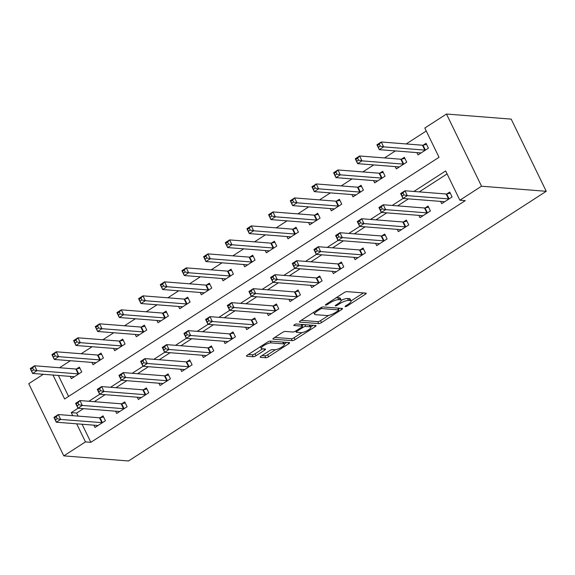 <?xml version="1.0" encoding="UTF-8"?>
<svg xmlns="http://www.w3.org/2000/svg" width="575" height="575" viewBox="0 0 575 575"><rect width="100%" height="100%" fill="white"/><g stroke="black" fill="none" stroke-linecap="round" stroke-linejoin="round"><path stroke-width="0.86" d="M345.302 306.676A1.545 0.41 154.1 0 0 347.235 305.965L365.312 294.292A2.207 0.589 154.1 0 0 366.239 293.243A2.207 0.589 154.1 0 0 365.952 293.113L346.897 291.618A2.207 0.589 154.1 0 0 344.137 292.632L326.061 304.304A1.545 0.41 154.1 0 0 325.407 305.037A1.545 0.41 154.1 0 0 325.608 305.131A1.545 0.41 154.1 0 0 327.542 304.419L329.877 302.91A7.072 1.89 154.1 0 1 338.711 299.661L340.299 299.783A7.072 1.89 154.1 0 1 341.212 300.207A7.072 1.89 154.1 0 1 338.244 303.564L335.908 305.073A1.545 0.41 154.1 0 0 335.254 305.807A1.545 0.41 154.1 0 0 335.455 305.9A1.545 0.41 154.1 0 0 337.388 305.188L339.724 303.679A7.072 1.89 154.1 0 1 348.558 300.43L350.146 300.56A7.072 1.89 154.1 0 1 351.059 300.984A7.072 1.89 154.1 0 1 348.091 304.34L345.748 305.85A1.545 0.41 154.1 0 0 345.101 306.583A1.545 0.41 154.1 0 0 345.302 306.676M261.122 356.148A2.207 0.589 154.1 0 0 260.195 357.197A2.207 0.589 154.1 0 0 260.482 357.327L265.83 357.751A2.207 0.589 154.1 0 0 268.59 356.73L288.664 343.771A2.207 0.589 154.1 0 0 289.592 342.722A2.207 0.589 154.1 0 0 289.304 342.592L270.25 341.097A2.207 0.589 154.1 0 0 267.49 342.111L247.415 355.07A2.207 0.589 154.1 0 0 246.481 356.119A2.207 0.589 154.1 0 0 246.768 356.256L253.23 356.759A2.207 0.589 154.1 0 0 255.99 355.745L264.579 350.197A2.207 0.589 154.1 0 0 265.506 349.147A2.207 0.589 154.1 0 0 265.219 349.018L262.02 348.766A5.908 1.581 154.1 0 1 261.258 348.407A5.908 1.581 154.1 0 1 264.766 344.986A5.908 1.581 154.1 0 1 271.12 342.887L283.669 343.872A5.908 1.581 154.1 0 1 284.431 344.231A5.908 1.581 154.1 0 1 280.916 347.652A5.908 1.581 154.1 0 1 274.562 349.751L272.478 349.586A2.207 0.589 154.1 0 0 269.718 350.599L261.122 356.148M82.081 424.249L90.857 442.319L85.467 441.895L63.803 455.882L128.52 460.963L546.25 191.303L511.197 119.118L446.48 114.037L424.817 128.024L439.027 157.291L64.623 398.978L53.008 375.051M90.857 442.319L465.261 200.632L459.863 200.208L481.534 186.221L546.25 191.303M318.737 323.588A2.207 0.589 154.1 0 0 321.497 322.575L341.579 309.616A2.207 0.589 154.1 0 0 342.506 308.567A2.207 0.589 154.1 0 0 342.218 308.437L323.164 306.935A2.207 0.589 154.1 0 0 320.404 307.956L300.322 320.915A2.207 0.589 154.1 0 0 299.395 321.964A2.207 0.589 154.1 0 0 299.683 322.093L318.737 323.588L317.795 321.641A2.207 0.589 154.1 0 0 320.555 320.627L328.692 315.373M315.122 326.693L295.04 339.652A2.207 0.589 154.1 0 1 292.28 340.666L273.226 339.171A2.207 0.589 154.1 0 1 272.938 339.042A2.207 0.589 154.1 0 1 273.865 337.992L282.462 332.443A2.207 0.589 154.1 0 1 285.222 331.43L292.948 332.034A2.207 0.589 154.1 0 0 295.708 331.02L301.408 327.34A2.207 0.589 154.1 0 0 302.335 326.291A2.207 0.589 154.1 0 0 302.055 326.162L294.005 325.529A1.545 0.41 154.1 0 1 293.803 325.436A1.545 0.41 154.1 0 1 294.723 324.544A1.545 0.41 154.1 0 1 296.384 323.991L315.761 325.515A2.207 0.589 154.1 0 1 316.049 325.644A2.207 0.589 154.1 0 1 315.122 326.693L314.496 325.414M447.098 173.916L419.261 191.885M408.451 198.871L397.598 205.872M386.781 212.858L375.928 219.858M365.118 226.845L354.265 233.845M343.447 240.824L332.594 247.832M321.784 254.811L310.931 261.819M300.114 268.798L289.261 275.806M278.451 282.785L267.598 289.793M256.781 296.772L245.928 303.78M235.118 310.759L224.264 317.767M213.447 324.746L202.594 331.753M191.784 338.732L180.931 345.74M170.114 352.719L159.261 359.727M148.451 366.706L137.597 373.714M126.78 380.693L115.927 387.701M105.117 394.68L94.264 401.688M83.447 408.667L76.647 413.058L78.135 416.106M440.587 201.387L441.693 203.672L452.094 196.959L449.722 192.086L446.904 193.904M418.916 215.373L420.023 217.659L430.423 210.946L428.059 206.066L425.241 207.891M397.253 229.36L398.36 231.646L408.76 224.933L406.388 220.053L403.571 221.878M375.583 243.347L376.69 245.633L387.09 238.92L384.725 234.039L381.908 235.865M353.92 257.334L355.027 259.62L365.427 252.907L363.055 248.026L360.238 249.852M332.249 271.321L333.356 273.607L343.757 266.893L341.392 262.013L338.574 263.839M310.586 285.308L311.693 287.593L322.093 280.88L319.722 276L316.904 277.818M288.916 299.295L290.03 301.58L300.423 294.867L298.058 289.987L295.241 291.805M267.253 313.282L268.36 315.567L278.76 308.854L276.388 303.974L273.571 305.792M245.583 327.268L246.697 329.554L257.09 322.841L254.725 317.961L251.908 319.779M223.919 341.255L225.026 343.541L235.427 336.828L233.062 331.947L230.237 333.766M202.249 355.242L203.363 357.528L213.763 350.815L211.392 345.934L208.574 347.753M180.586 369.229L181.693 371.515L192.093 364.802L189.728 359.921L186.904 361.74M158.916 383.216L160.03 385.502L170.43 378.788L168.058 373.908L165.241 375.727M137.252 397.203L138.359 399.488L148.76 392.768L146.395 387.895L143.57 389.713M115.582 411.19L116.696 413.468L127.097 406.755L124.725 401.882L121.907 403.7M93.919 425.177L95.026 427.455L105.426 420.742L103.062 415.869L100.237 417.687M426.255 130.999L406.194 143.951M395.384 150.93L384.531 157.938M373.714 164.917L362.861 171.918M352.051 178.904L341.198 185.905M330.381 192.891L319.527 199.892M308.717 206.878L297.864 213.878M287.047 220.857L276.194 227.865M265.384 234.844L254.531 241.852M243.721 248.831L232.861 255.839M222.051 262.818L211.197 269.826M200.388 276.805L189.534 283.813M178.717 290.792L167.864 297.8M157.054 304.779L146.201 311.787M135.384 318.766L124.531 325.773M113.721 332.752L102.868 339.76M92.05 346.739L81.197 353.747M70.387 360.726L59.534 367.734M58.398 375.475L68.576 396.427M416.904 152.619L418.011 154.898L428.411 148.185L426.039 143.312L423.222 145.13M395.233 166.606L396.34 168.885L406.741 162.172L404.376 157.298L401.551 159.117M373.57 180.593L374.677 182.872L385.077 176.158L382.706 171.285L379.888 173.104M351.9 194.58L353.007 196.858L363.407 190.145L361.043 185.272L358.225 187.091M330.237 208.56L331.344 210.845L341.744 204.132L339.372 199.252L336.555 201.077M308.567 222.547L309.673 224.832L320.074 218.119L317.709 213.239L314.892 215.064M286.903 236.533L288.01 238.819L298.411 232.106L296.039 227.226L293.221 229.051M265.233 250.52L266.34 252.806L276.74 246.093L274.376 241.213L271.558 243.038M243.57 264.507L244.677 266.793L255.077 260.08L252.705 255.199L249.888 257.025M221.9 278.494L223.014 280.78L233.407 274.067L231.042 269.186L228.225 271.012M200.237 292.481L201.343 294.767L211.744 288.053L209.372 283.173L206.554 284.992M178.566 306.468L179.68 308.753L190.081 302.04L187.709 297.16L184.891 298.978M156.903 320.455L158.01 322.74L168.41 316.027L166.046 311.147L163.221 312.965M135.233 334.442L136.347 336.727L146.747 330.014L144.375 325.134L141.558 326.952M113.57 348.428L114.677 350.714L125.077 344.001L122.712 339.121L119.888 340.939M91.899 362.415L93.013 364.701L103.414 357.988L101.042 353.107L98.224 354.926M70.236 376.402L71.343 378.688L81.743 371.975L79.379 367.094L76.554 368.913M63.803 455.882L28.75 383.698L43.326 374.289M78.056 408.243L71.257 412.634L72.737 415.682M76.691 423.825L85.467 441.895M459.863 200.208L445.654 170.947L413.871 191.468M403.053 198.447L392.2 205.455M381.39 212.434L370.537 219.434M359.72 226.421L348.867 233.421M338.057 240.408L327.204 247.408M316.387 254.394L305.533 261.395M294.723 268.374L283.87 275.382M273.053 282.361L262.2 289.369M251.39 296.348L240.537 303.356M229.72 310.335L218.867 317.342M208.057 324.322L197.203 331.329M186.393 338.308L175.533 345.316M164.723 352.295L153.87 359.303M143.06 366.282L132.207 373.29M121.39 380.269L110.537 387.277M99.727 394.256L88.873 401.264M481.534 186.221L446.48 114.037M76.647 413.058L71.257 412.634M351.059 300.984L350.11 299.036A7.072 1.89 154.1 0 0 349.197 298.605L350.146 300.56M341.255 300.337A7.072 1.89 154.1 0 1 347.609 298.482L349.197 298.605M341.212 300.207L340.271 298.26A7.072 1.89 154.1 0 0 339.351 297.836L340.299 299.783M335.994 297.886A7.072 1.89 154.1 0 1 337.762 297.706L339.351 297.836M351.045 300.941L363.472 292.919M301.214 320.34L317.795 321.641M338.438 309.077L339.739 308.236M338.222 310.708A1.545 0.41 154.1 0 0 338.869 309.975A1.545 0.41 154.1 0 0 338.675 309.882L321.942 308.567A1.545 0.41 154.1 0 0 320.009 309.278L317.544 310.874A7.072 1.89 154.1 0 0 314.575 314.223A7.072 1.89 154.1 0 0 315.488 314.654L326.923 315.546A7.072 1.89 154.1 0 0 335.757 312.297L338.222 310.708M313.282 325.321L310.744 326.959M301.997 332.602L294.098 337.705L295.04 339.652M274.757 337.417L291.338 338.718A2.207 0.589 154.1 0 0 294.098 337.705M300.969 332.666A5.908 1.581 154.1 0 0 307.323 330.567A5.908 1.581 154.1 0 0 310.838 327.146A5.908 1.581 154.1 0 0 310.069 326.794L305.648 326.442A2.207 0.589 154.1 0 0 302.888 327.455L297.189 331.135A2.207 0.589 154.1 0 0 296.262 332.185A2.207 0.589 154.1 0 0 296.549 332.321L300.969 332.666M310.838 327.146L309.889 325.198A5.908 1.581 154.1 0 0 309.767 325.04M303.981 324.588A2.207 0.589 154.1 0 0 301.954 325.5M284.431 344.231L283.482 342.276A5.908 1.581 154.1 0 0 283.36 342.125M248.299 354.495L252.281 354.811A2.207 0.589 154.1 0 0 255.041 353.79L262.739 348.824M262.013 355.573L264.881 355.796A2.207 0.589 154.1 0 0 267.641 354.782L275.511 349.701M284.323 344.008L286.824 342.398M378.487 147.25L380.219 146.136L379.27 144.181L377.538 145.303L379.299 149.665L376.934 144.792L381.268 141.989L383.633 146.869L379.299 149.665L420.505 152.9A2.25 0.604 -25.9 0 1 420.778 153.015L420.828 153.079M426.585 144.433L422.999 145.173A2.25 0.604 -25.9 0 1 422.467 145.223L381.268 141.989L379.27 144.181M425.586 150.01L425.363 150.053A2.25 0.604 -25.9 0 1 424.839 150.104L383.633 146.869L380.219 146.136M376.934 144.792L377.538 145.303M403.902 194.911L402.953 192.956L401.221 194.077L402.169 196.025L403.902 194.911L407.316 195.644L402.982 198.44L400.617 193.559L404.951 190.763L407.316 195.644L448.522 198.878A2.25 0.604 154.1 0 0 449.046 198.828L449.276 198.778M444.511 201.854L444.461 201.782A2.25 0.604 154.1 0 0 444.188 201.674L402.982 198.44L402.169 196.025M402.953 192.956L404.951 190.763L446.15 193.998A2.25 0.604 154.1 0 0 446.682 193.947L450.268 193.207M401.221 194.077L400.617 193.559M356.823 161.237L358.556 160.123L357.607 158.168L355.875 159.289L357.636 163.652L355.264 158.772L359.598 155.976L361.97 160.856L357.636 163.652L398.834 166.887A2.25 0.604 -25.9 0 1 399.115 167.002L399.165 167.066M404.922 158.42L401.328 159.16A2.25 0.604 -25.9 0 1 400.804 159.21L359.598 155.976L357.607 158.168M403.923 163.99L403.7 164.04A2.25 0.604 -25.9 0 1 403.168 164.091L361.97 160.856L358.556 160.123M355.264 158.772L355.875 159.289M335.153 175.224L336.885 174.11L335.937 172.155L334.204 173.276L335.965 177.639L333.601 172.759L337.935 169.963L340.299 174.843L335.965 177.639L377.171 180.873A2.25 0.604 -25.9 0 1 377.444 180.988L377.495 181.053M383.252 172.407L379.665 173.147A2.25 0.604 -25.9 0 1 379.133 173.197L337.935 169.963L335.937 172.155M382.26 177.977L382.03 178.027A2.25 0.604 -25.9 0 1 381.505 178.077L340.299 174.843L336.885 174.11M333.601 172.759L334.204 173.276M313.49 189.211L315.222 188.097L314.273 186.142L312.541 187.263L314.302 191.626L311.93 186.746L316.264 183.95L318.636 188.83L314.302 191.626L355.501 194.86A2.25 0.604 -25.9 0 1 355.781 194.975L355.832 195.04M361.589 186.393L357.995 187.134A2.25 0.604 -25.9 0 1 357.47 187.184L316.264 183.95L314.273 186.142M360.59 191.964L360.367 192.014A2.25 0.604 -25.9 0 1 359.835 192.064L318.636 188.83L315.222 188.097M311.93 186.746L312.541 187.263M382.238 208.897L381.29 206.943L379.558 208.064L380.506 210.012L382.238 208.897L385.652 209.631L381.318 212.427L378.947 207.546L383.281 204.75L385.652 209.631L426.851 212.865A2.25 0.604 154.1 0 0 427.383 212.815L427.606 212.764M422.848 215.841L422.798 215.769A2.25 0.604 154.1 0 0 422.517 215.661L381.318 212.427L380.506 210.012M381.29 206.943L383.281 204.75L424.487 207.985A2.25 0.604 154.1 0 0 425.011 207.934L428.605 207.194M379.558 208.064L378.947 207.546M360.568 222.884L359.619 220.929L357.887 222.051L358.836 223.998L360.568 222.884L363.982 223.618L359.648 226.413L357.283 221.533L361.618 218.737L363.982 223.618L405.188 226.852A2.25 0.604 154.1 0 0 405.713 226.802L405.943 226.751M401.177 229.827L401.127 229.756A2.25 0.604 154.1 0 0 400.854 229.648L359.648 226.413L358.836 223.998M359.619 220.929L361.618 218.737L402.816 221.972A2.25 0.604 154.1 0 0 403.348 221.921L406.935 221.181M357.887 222.051L357.283 221.533M338.905 236.864L337.956 234.916L336.224 236.037L337.173 237.985L338.905 236.864L342.319 237.604L337.985 240.4L335.613 235.52L339.947 232.724L342.319 237.604L383.518 240.839A2.25 0.604 154.1 0 0 384.05 240.788L384.272 240.738M379.514 243.814L379.464 243.743A2.25 0.604 154.1 0 0 379.184 243.635L337.985 240.4L337.173 237.985M337.956 234.916L339.947 232.724L381.153 235.958A2.25 0.604 154.1 0 0 381.678 235.908L385.272 235.168M336.224 236.037L335.613 235.52M291.82 203.198L293.552 202.084L292.603 200.129L290.871 201.25L292.632 205.613L290.267 200.732L294.601 197.937L296.966 202.817L292.632 205.613L333.838 208.847A2.25 0.604 -25.9 0 1 334.111 208.955L334.161 209.027M339.926 200.38L336.332 201.121A2.25 0.604 -25.9 0 1 335.8 201.171L294.601 197.937L292.603 200.129M338.927 205.951L338.697 206.001A2.25 0.604 -25.9 0 1 338.172 206.051L296.966 202.817L293.552 202.084M290.267 200.732L290.871 201.25M317.235 250.851L316.293 248.903L314.554 250.024L315.502 251.972L317.235 250.851L320.649 251.591L316.315 254.387L313.95 249.507L318.284 246.711L320.649 251.591L361.855 254.818A2.25 0.604 154.1 0 0 362.379 254.775L362.609 254.725M357.844 257.801L357.801 257.729A2.25 0.604 154.1 0 0 357.521 257.622L316.315 254.387L315.502 251.972M316.293 248.903L318.284 246.711L359.483 249.945A2.25 0.604 154.1 0 0 360.015 249.895L363.608 249.155M314.554 250.024L313.95 249.507M270.157 217.185L271.889 216.071L270.94 214.116L269.208 215.237L270.969 219.6L268.597 214.719L272.931 211.923L275.303 216.804L270.969 219.6L312.168 222.834A2.25 0.604 -25.9 0 1 312.448 222.942L312.498 223.014M318.255 214.367L314.662 215.107A2.25 0.604 -25.9 0 1 314.137 215.158L272.931 211.923L270.94 214.116M317.256 219.938L317.033 219.988A2.25 0.604 -25.9 0 1 316.502 220.038L275.303 216.804L271.889 216.071M268.597 214.719L269.208 215.237M248.486 231.172L250.218 230.057L249.277 228.103L247.537 229.224L249.298 233.587L246.934 228.706L251.268 225.91L253.632 230.791L249.298 233.587L290.504 236.821A2.25 0.604 -25.9 0 1 290.785 236.929L290.828 237.001M296.592 228.354L292.998 229.094A2.25 0.604 -25.9 0 1 292.467 229.145L251.268 225.91L249.277 228.103M295.593 233.924L295.363 233.975A2.25 0.604 -25.9 0 1 294.838 234.025L253.632 230.791L250.218 230.057M246.934 228.706L247.537 229.224M226.823 245.158L228.555 244.037L227.607 242.089L225.874 243.211L227.635 247.573L225.263 242.693L229.597 239.897L231.969 244.778L227.635 247.573L268.834 250.808A2.25 0.604 -25.9 0 1 269.114 250.916L269.165 250.987M274.922 242.341L271.328 243.081A2.25 0.604 -25.9 0 1 270.803 243.132L229.597 239.897L227.607 242.089M273.923 247.911L273.7 247.962A2.25 0.604 -25.9 0 1 273.168 248.005L231.969 244.778L228.555 244.037M225.263 242.693L225.874 243.211M205.153 259.145L206.885 258.024L205.943 256.076L204.204 257.197L205.965 261.56L203.6 256.68L207.934 253.884L210.299 258.764L205.965 261.56L247.171 264.795A2.25 0.604 -25.9 0 1 247.451 264.902L247.494 264.974M253.259 256.328L249.665 257.068A2.25 0.604 -25.9 0 1 249.133 257.118L207.934 253.884L205.943 256.076M252.26 261.898L252.03 261.948A2.25 0.604 -25.9 0 1 251.505 261.992L210.299 258.764L206.885 258.024M203.6 256.68L204.204 257.197M183.49 273.132L185.222 272.011L184.273 270.063L182.541 271.184L184.302 275.547L181.93 270.667L186.264 267.871L188.636 272.751L184.302 275.547L225.508 278.782A2.25 0.604 -25.9 0 1 225.781 278.889L225.831 278.961M231.588 270.315L227.995 271.055A2.25 0.604 -25.9 0 1 227.47 271.105L186.264 267.871L184.273 270.063M230.589 275.885L230.367 275.935A2.25 0.604 -25.9 0 1 229.835 275.978L188.636 272.751L185.222 272.011M181.93 270.667L182.541 271.184M295.572 264.838L294.623 262.89L292.891 264.011L293.839 265.959L295.572 264.838L298.986 265.578L294.652 268.374L292.28 263.494L296.614 260.698L298.986 265.578L340.184 268.805A2.25 0.604 154.1 0 0 340.716 268.762L340.939 268.712M336.181 271.788L336.131 271.716A2.25 0.604 154.1 0 0 335.85 271.608L294.652 268.374L293.839 265.959M294.623 262.89L296.614 260.698L337.82 263.932A2.25 0.604 154.1 0 0 338.344 263.882L341.938 263.142M292.891 264.011L292.28 263.494M273.901 278.825L272.96 276.877L271.22 277.998L272.169 279.946L273.901 278.825L277.315 279.558L272.981 282.361L270.617 277.481L274.951 274.685L277.315 279.558L318.521 282.792A2.25 0.604 154.1 0 0 319.046 282.749L319.276 282.699M314.511 285.775L314.467 285.703A2.25 0.604 154.1 0 0 314.187 285.595L272.981 282.361L272.169 279.946M272.96 276.877L274.951 274.685L316.149 277.919A2.25 0.604 154.1 0 0 316.681 277.869L320.275 277.128M271.22 277.998L270.617 277.481M252.238 292.812L251.289 290.864L249.557 291.985L250.506 293.933L252.238 292.812L255.652 293.545L251.318 296.348L248.946 291.467L253.28 288.672L255.652 293.545L296.851 296.779A2.25 0.604 154.1 0 0 297.383 296.729L297.606 296.686M292.848 299.762L292.797 299.69A2.25 0.604 154.1 0 0 292.517 299.582L251.318 296.348L250.506 293.933M251.289 290.864L253.28 288.672L294.486 291.906A2.25 0.604 154.1 0 0 295.011 291.856L298.605 291.115M249.557 291.985L248.946 291.467M230.568 306.798L229.626 304.851L227.887 305.965L228.836 307.92L230.568 306.798L233.982 307.532L229.648 310.335L227.283 305.454L231.617 302.658L233.982 307.532L275.188 310.766A2.25 0.604 154.1 0 0 275.713 310.716L275.942 310.673M271.177 313.749L271.134 313.677A2.25 0.604 154.1 0 0 270.854 313.562L229.648 310.335L228.836 307.92M229.626 304.851L231.617 302.658L272.816 305.893A2.25 0.604 154.1 0 0 273.348 305.842L276.942 305.102M227.887 305.965L227.283 305.454M208.905 320.785L207.956 318.838L206.224 319.952L207.173 321.907L208.905 320.785L212.319 321.518L207.985 324.322L205.613 319.441L209.947 316.645L212.319 321.518L253.518 324.753A2.25 0.604 154.1 0 0 254.049 324.702L254.272 324.659M249.514 327.736L249.464 327.664A2.25 0.604 154.1 0 0 249.191 327.549L207.985 324.322L207.173 321.907M207.956 318.838L209.947 316.645L251.153 319.88A2.25 0.604 154.1 0 0 251.678 319.829L255.271 319.089M206.224 319.952L205.613 319.441M161.819 287.119L163.552 285.998L162.61 284.05L160.871 285.171L162.632 289.534L160.267 284.654L164.601 281.858L166.966 286.731L162.632 289.534L203.838 292.768A2.25 0.604 -25.9 0 1 204.118 292.876L204.161 292.948M209.925 284.302L206.332 285.042A2.25 0.604 -25.9 0 1 205.8 285.092L164.601 281.858L162.61 284.05M208.926 289.872L208.696 289.922A2.25 0.604 -25.9 0 1 208.172 289.965L166.966 286.731L163.552 285.998M160.267 284.654L160.871 285.171M187.234 334.772L186.293 332.824L184.553 333.938L185.502 335.893L187.234 334.772L190.648 335.505L186.314 338.301L183.95 333.428L188.284 330.632L190.648 335.505L231.854 338.74A2.25 0.604 154.1 0 0 232.379 338.689L232.609 338.646M227.844 341.715L227.801 341.651A2.25 0.604 154.1 0 0 227.52 341.536L186.314 338.301L185.502 335.893M186.293 332.824L188.284 330.632L229.482 333.867A2.25 0.604 154.1 0 0 230.014 333.816L233.608 333.076M184.553 333.938L183.95 333.428M140.156 301.106L141.888 299.985L140.94 298.037L139.208 299.158L140.968 303.521L138.597 298.641L142.931 295.845L145.303 300.718L140.968 303.521L182.174 306.755A2.25 0.604 -25.9 0 1 182.447 306.863L182.498 306.935M188.255 298.288L184.661 299.029A2.25 0.604 -25.9 0 1 184.137 299.079L142.931 295.845L140.94 298.037M187.256 303.859L187.033 303.902A2.25 0.604 -25.9 0 1 186.501 303.952L145.303 300.718L141.888 299.985M138.597 298.641L139.208 299.158M165.571 348.759L164.623 346.811L162.89 347.925L163.839 349.88L165.571 348.759L168.985 349.492L164.651 352.288L162.279 347.415L166.613 344.619L168.985 349.492L210.184 352.727A2.25 0.604 154.1 0 0 210.716 352.676L210.939 352.633M206.181 355.702L206.13 355.637A2.25 0.604 154.1 0 0 205.857 355.522L164.651 352.288L163.839 349.88M164.623 346.811L166.613 344.619L207.819 347.853A2.25 0.604 154.1 0 0 208.344 347.803L211.938 347.063M162.89 347.925L162.279 347.415M118.486 315.093L120.218 313.972L119.277 312.024L117.544 313.138L119.298 317.508L116.933 312.627L121.267 309.832L123.632 314.705L119.298 317.508L160.504 320.735A2.25 0.604 -25.9 0 1 160.784 320.85L160.827 320.922M166.592 312.275L162.998 313.016A2.25 0.604 -25.9 0 1 162.466 313.066L121.267 309.832L119.277 312.024M165.593 317.846L165.363 317.889A2.25 0.604 -25.9 0 1 164.838 317.939L123.632 314.705L120.218 313.972M116.933 312.627L117.544 313.138M143.901 362.746L142.959 360.798L141.227 361.912L142.169 363.867L143.901 362.746L147.315 363.479L142.981 366.275L140.616 361.402L144.95 358.606L147.315 363.479L188.521 366.713A2.25 0.604 154.1 0 0 189.046 366.663L189.276 366.62M184.51 369.689L184.467 369.624A2.25 0.604 154.1 0 0 184.187 369.509L142.981 366.275L142.169 363.867M142.959 360.798L144.95 358.606L186.149 361.84A2.25 0.604 154.1 0 0 186.681 361.79L190.275 361.05M141.227 361.912L140.616 361.402M96.823 329.08L98.555 327.958L97.606 326.011L95.874 327.125L97.635 331.495L95.263 326.614L99.597 323.818L101.969 328.692L97.635 331.495L138.841 334.722A2.25 0.604 -25.9 0 1 139.114 334.837L139.164 334.902M144.922 326.262L141.328 327.002A2.25 0.604 -25.9 0 1 140.803 327.053L99.597 323.818L97.606 326.011M143.923 331.832L143.7 331.876A2.25 0.604 -25.9 0 1 143.168 331.926L101.969 328.692L98.555 327.958M95.263 326.614L95.874 327.125M122.238 376.733L121.289 374.785L119.557 375.899L120.506 377.854L122.238 376.733L125.652 377.466L121.318 380.262L118.946 375.389L123.28 372.593L125.652 377.466L166.858 380.7A2.25 0.604 154.1 0 0 167.382 380.65L167.605 380.607M162.847 383.676L162.797 383.611A2.25 0.604 154.1 0 0 162.524 383.496L121.318 380.262L120.506 377.854M121.289 374.785L123.28 372.593L164.486 375.82A2.25 0.604 154.1 0 0 165.011 375.777L168.604 375.037M119.557 375.899L118.946 375.389M75.153 343.067L76.892 341.945L75.943 339.998L74.211 341.112L75.965 345.474L73.6 340.601L77.934 337.805L80.299 342.678L75.965 345.474L117.171 348.709A2.25 0.604 -25.9 0 1 117.451 348.824L117.494 348.888M123.258 340.249L119.665 340.989A2.25 0.604 -25.9 0 1 119.14 341.04L77.934 337.805L75.943 339.998M122.259 345.819L122.029 345.863A2.25 0.604 -25.9 0 1 121.505 345.913L80.299 342.678L76.892 341.945M73.6 340.601L74.211 341.112M100.575 390.72L99.626 388.772L97.894 389.886L98.835 391.841L100.575 390.72L103.982 391.453L99.647 394.249L97.283 389.376L101.617 386.58L103.982 391.453L145.188 394.687A2.25 0.604 154.1 0 0 145.719 394.637L145.942 394.594M141.177 397.663L141.134 397.598A2.25 0.604 154.1 0 0 140.853 397.483L99.647 394.249L98.835 391.841M99.626 388.772L101.617 386.58L142.823 389.807A2.25 0.604 154.1 0 0 143.347 389.764L146.941 389.023M97.894 389.886L97.283 389.376M53.489 357.053L55.222 355.932L54.273 353.984L52.541 355.098L54.302 359.461L51.93 354.588L56.264 351.792L58.636 356.665L54.302 359.461L95.507 362.696A2.25 0.604 -25.9 0 1 95.781 362.811L95.831 362.875M101.588 354.236L97.994 354.976A2.25 0.604 -25.9 0 1 97.47 355.027L56.264 351.792L54.273 353.984M100.589 359.806L100.366 359.849A2.25 0.604 -25.9 0 1 99.842 359.9L58.636 356.665L55.222 355.932M51.93 354.588L52.541 355.098M78.904 404.707L77.956 402.759L76.223 403.873L77.172 405.828L78.904 404.707L82.318 405.44L77.984 408.236L75.612 403.363L79.947 400.559L82.318 405.44L123.524 408.674A2.25 0.604 154.1 0 0 124.049 408.624L124.272 408.581M119.514 411.65L119.463 411.585A2.25 0.604 154.1 0 0 119.19 411.47L77.984 408.236L77.172 405.828M77.956 402.759L79.947 400.559L121.153 403.794A2.25 0.604 154.1 0 0 121.684 403.751L125.271 403.01M76.223 403.873L75.612 403.363M31.819 371.04L33.558 369.919L32.61 367.971L30.878 369.085L32.631 373.448L30.267 368.575L34.601 365.779L36.965 370.652L32.631 373.448L73.837 376.683A2.25 0.604 -25.9 0 1 74.118 376.798L74.161 376.862M79.925 368.223L76.331 368.963A2.25 0.604 -25.9 0 1 75.807 369.013L34.601 365.779L32.61 367.971M78.926 373.793L78.703 373.836A2.25 0.604 -25.9 0 1 78.171 373.887L36.965 370.652L33.558 369.919M30.267 368.575L30.878 369.085M57.241 418.693L56.292 416.738L54.56 417.86L55.502 419.815L57.241 418.693L60.648 419.427L56.321 422.223L53.949 417.349L58.283 414.546L60.648 419.427L101.854 422.661A2.25 0.604 154.1 0 0 102.386 422.611L102.609 422.567M97.851 425.637L97.8 425.572A2.25 0.604 154.1 0 0 97.52 425.457L56.321 422.223L55.502 419.815M56.292 416.738L58.283 414.546L99.489 417.781A2.25 0.604 154.1 0 0 100.014 417.73L103.608 416.997M54.56 417.86L53.949 417.349M346.833 305.145L347.235 305.965M327.146 303.6L327.542 304.419M336.993 304.376L337.388 305.188M347.609 298.482L348.558 300.43M339.308 302.824L339.724 303.679M337.762 297.706L338.711 299.661M329.482 302.091L329.877 302.91M364.687 293.013L365.312 294.292M299.467 321.655L299.683 322.093M340.953 308.337L341.579 309.616M320.555 320.627L321.497 322.575M337.798 308.085L338.675 309.882M321.389 307.417L321.942 308.567M319.614 308.459L320.009 309.278M317.148 310.054L317.544 310.874M291.338 338.718L292.28 340.666M273.01 338.732L273.226 339.171M301.178 324.372L302.055 326.162M309.199 324.997L310.069 326.794M304.779 324.652L305.648 326.442M302.357 326.348L302.888 327.455M296.793 330.323L297.189 331.135M282.799 342.082L283.669 343.872M270.25 341.097L271.12 342.887M263.961 348.917L264.579 350.197M255.041 353.79L255.99 355.745M252.281 354.811L253.23 356.759M246.553 355.81L246.768 356.256M288.039 342.492L288.664 343.771M267.641 354.782L268.59 356.73M264.881 355.796L265.83 357.751M260.267 356.888L260.482 357.327M422.999 145.173L425.363 150.053M422.467 145.223L424.839 150.104M448.522 198.878L446.15 193.998M449.046 198.828L446.682 193.947M401.328 159.16L403.7 164.04M400.804 159.21L403.168 164.091M379.665 173.147L382.03 178.027M379.133 173.197L381.505 178.077M357.995 187.134L360.367 192.014M357.47 187.184L359.835 192.064M426.851 212.865L424.487 207.985M427.383 212.815L425.011 207.934M405.188 226.852L402.816 221.972M405.713 226.802L403.348 221.921M383.518 240.839L381.153 235.958M384.05 240.788L381.678 235.908M336.332 201.121L338.697 206.001M335.8 201.171L338.172 206.051M361.855 254.818L359.483 249.945M362.379 254.775L360.015 249.895M314.662 215.107L317.033 219.988M314.137 215.158L316.502 220.038M292.998 229.094L295.363 233.975M292.467 229.145L294.838 234.025M271.328 243.081L273.7 247.962M270.803 243.132L273.168 248.005M249.665 257.068L252.03 261.948M249.133 257.118L251.505 261.992M227.995 271.055L230.367 275.935M227.47 271.105L229.835 275.978M340.184 268.805L337.82 263.932M340.716 268.762L338.344 263.882M318.521 282.792L316.149 277.919M319.046 282.749L316.681 277.869M296.851 296.779L294.486 291.906M297.383 296.729L295.011 291.856M275.188 310.766L272.816 305.893M275.713 310.716L273.348 305.842M253.518 324.753L251.153 319.88M254.049 324.702L251.678 319.829M206.332 285.042L208.696 289.922M205.8 285.092L208.172 289.965M231.854 338.74L229.482 333.867M232.379 338.689L230.014 333.816M184.661 299.029L187.033 303.902M184.137 299.079L186.501 303.952M210.184 352.727L207.819 347.853M210.716 352.676L208.344 347.803M162.998 313.016L165.363 317.889M162.466 313.066L164.838 317.939M188.521 366.713L186.149 361.84M189.046 366.663L186.681 361.79M141.328 327.002L143.7 331.876M140.803 327.053L143.168 331.926M166.858 380.7L164.486 375.82M167.382 380.65L165.011 375.777M119.665 340.989L122.029 345.863M119.14 341.04L121.505 345.913M145.188 394.687L142.823 389.807M145.719 394.637L143.347 389.764M97.994 354.976L100.366 359.849M97.47 355.027L99.842 359.9M123.524 408.674L121.153 403.794M124.049 408.624L121.684 403.751M76.331 368.963L78.703 373.836M75.807 369.013L78.171 373.887M101.854 422.661L99.489 417.781M102.386 422.611L100.014 417.73M337.963 308.099L338.869 309.975M313.648 312.311L314.575 314.223M301.408 324.386L302.335 326.291M295.701 331.027L296.262 332.185M260.418 346.675L261.258 348.407"/></g></svg>
